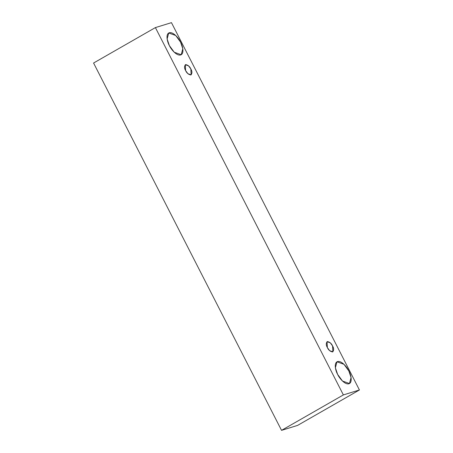 <?xml version="1.0" encoding="UTF-8"?>
<svg xmlns="http://www.w3.org/2000/svg" width="453" height="453" viewBox="0 0 453 453"><rect width="100%" height="100%" fill="white"/><g stroke="black" fill="none" stroke-linecap="round" stroke-linejoin="round"><path stroke-width="0.68" d="M171.461 22.65L359.427 389.976L297.598 425.407L359.427 389.976L343.374 394.92L281.54 430.35L297.598 425.407L281.54 430.35L343.374 394.92L155.402 27.593L93.573 63.024L281.54 430.35L93.573 63.024L155.402 27.593L171.461 22.65L155.402 27.593L343.374 394.92L359.427 389.976L171.461 22.65M337.627 374.399C335.741 371.217 333.476 362.995 337.542 361.568C341.766 360.441 347.389 367.632 348.827 370.95C350.718 374.127 352.983 382.355 348.912 383.782C344.688 384.908 339.065 377.717 337.627 374.399L342.491 381.041L349.461 383.544L351.064 377.553L348.827 370.95L343.969 364.308L336.998 361.8L335.39 367.796L337.627 374.399M169.365 45.583C167.48 42.406 165.215 34.179 169.28 32.752C173.505 31.625 179.128 38.816 180.566 42.135C182.451 45.317 184.716 53.539 180.651 54.966C176.427 56.093 170.804 48.901 169.365 45.583L174.224 52.225L181.194 54.734L182.802 48.737L180.566 42.135L175.707 35.493L168.737 32.99L167.129 38.981L169.365 45.583M185.617 70.583C184.212 68.182 184.201 66.183 185.577 64.598C187.984 65.017 189.739 66.478 190.843 68.975C192.248 71.381 192.259 73.375 190.883 74.966C188.476 74.541 186.721 73.08 185.617 70.583L187.882 73.68L191.138 74.853L190.843 68.975L188.573 65.878L185.322 64.705L185.617 70.583M327.349 347.559C325.95 345.152 325.934 343.159 327.309 341.568C329.716 341.992 331.471 343.453 332.576 345.95C333.98 348.351 333.991 350.35 332.615 351.936C330.214 351.517 328.459 350.056 327.349 347.559L329.62 350.656L332.87 351.828L332.576 345.95L330.311 342.847L327.055 341.681L327.349 347.559"/></g></svg>
